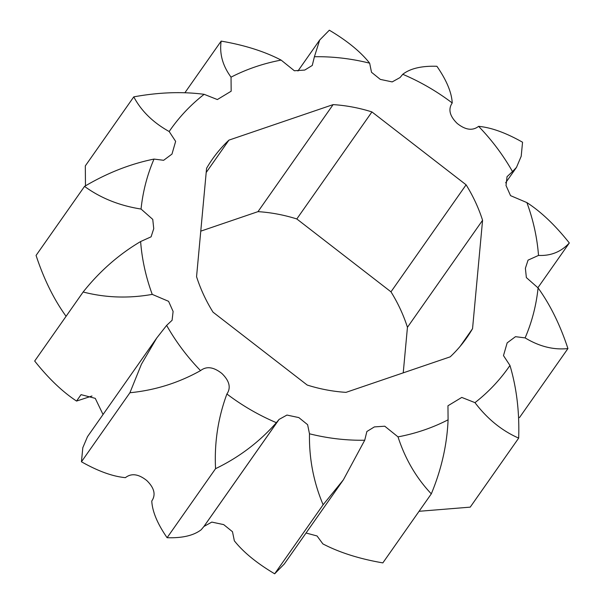 <?xml version="1.0" encoding="UTF-8"?>
<svg xmlns="http://www.w3.org/2000/svg" width="604" height="604" viewBox="0 0 604 604"><rect width="100%" height="100%" fill="white"/><g stroke="black" fill="none" stroke-linecap="round" stroke-linejoin="round"><path stroke-width="0.91" d="M448.085 419.81L447.964 405.767L461.773 397.417L474.978 402.649A206.681 183.986 35.1 0 0 509.957 365.45L503.487 355.597L507.156 342.883L515.484 336.677L525.118 337.893A206.681 183.986 35.1 0 0 538.081 287.927L526.363 277.583L525.389 268.289L528.047 260.143L538.511 255.424A206.681 183.986 35.1 0 0 526.884 202.589L510.546 195.643L506.024 185.526L507.043 176.678L512.494 171.581A206.681 183.986 35.1 0 0 478.594 126.349C472.585 131.008 465.442 130.034 457.175 123.42C449.64 116.021 447.994 109.211 452.23 102.974A206.681 183.986 35.1 0 0 402.762 74.292L400.052 77.554L392.185 81.91L380.309 79.388L371.513 72.284L369.656 63.186A206.681 183.986 35.1 0 0 314.412 56.738L312.26 65.459L304.748 70.064L294.359 70.759L281.117 60.098A206.681 183.986 35.1 0 0 231.045 77.161L231.166 91.204L217.357 99.554L204.152 94.322A206.681 183.986 35.1 0 0 169.173 131.521L175.643 141.374L171.974 154.088L163.646 160.294L154.012 159.078A206.681 183.986 35.1 0 0 141.049 209.044L152.759 219.388L153.741 228.682L151.083 236.828L140.619 241.547A206.681 183.986 35.1 0 0 152.246 294.382L168.584 301.328L173.106 311.445L172.087 320.294L166.636 325.39A206.681 183.986 35.1 0 0 200.536 370.622C206.545 365.964 213.688 366.938 221.955 373.551C229.49 380.95 231.136 387.76 226.9 393.997A206.681 183.986 35.1 0 0 276.368 422.679L279.078 419.418L286.945 415.061L298.821 417.583L307.617 424.688L309.474 433.785A206.681 183.986 35.1 0 0 364.718 440.233L366.87 431.513L374.382 426.907L384.771 426.213L398.013 436.873A206.681 183.986 35.1 0 0 423.865 430.093A206.681 183.986 35.1 0 0 448.085 419.81C447.051 444.695 441.464 469.376 431.309 493.853L382.845 562.89C359.471 558.881 339.486 552.554 322.883 543.902L317.04 535.959L306.047 533.007M276.368 422.679C259.403 441.954 239.139 457.288 215.56 468.674L167.097 537.711C182.325 538.209 193.71 535.544 201.238 529.708L203.948 526.446L211.815 522.09L223.691 524.612L232.487 531.716L234.344 540.814C243.359 552.199 256.798 563.192 274.669 573.8L284.318 563.97L343.374 479.833L323.125 504.763L274.669 573.8M200.536 370.622C178.505 382.921 154.964 390.29 129.913 392.743L81.449 461.781C98.158 471.218 112.805 476.511 125.406 477.651C131.415 472.992 138.558 473.966 146.825 480.58C154.36 487.979 156.006 494.789 151.77 501.026C152.336 511.558 157.448 523.789 167.097 537.711M403.23 372.849L407.443 327.315A155.394 138.331 35.1 0 0 390.977 291.838L296.806 218.958A155.394 138.331 35.1 0 0 257.991 211.642L200.77 231.151M103.042 414.51L95.258 398.353L81.057 394.646L76.557 401.064L91.989 396.005M141.049 209.044C119.486 205.67 100.649 198.12 84.53 186.394L36.066 255.432C43.843 279.04 53.794 299.259 65.919 316.073L66.153 316.202M129.913 392.743L141.434 364.212L156.746 337.998L166.636 325.39M156.746 337.998L87.505 436.647L82.801 447.73L81.449 461.781M152.246 294.382C128.569 298.587 105.534 297.795 83.148 291.996L34.685 361.033C48.524 378.466 62.484 391.807 76.557 401.064M83.148 291.996C99.69 271.226 118.852 254.405 140.619 241.547M84.53 186.394C107.165 172.986 130.328 163.88 154.012 159.078M169.173 131.521C153.061 122.552 141.268 111 133.778 96.859L85.323 165.889L85.466 185.851M133.778 96.859C158.86 92.291 182.317 91.446 204.152 94.322M231.045 77.161C222.642 65.715 219.343 53.696 221.155 41.11L184.93 92.706M221.155 41.11C244.529 45.119 264.514 51.446 281.117 60.098M314.412 56.738L319.682 40.03L329.331 30.2C347.202 40.808 360.641 51.801 369.656 63.186M402.762 74.292C410.29 68.456 421.675 65.791 436.903 66.289C446.552 80.211 451.664 92.442 452.23 102.974M478.594 126.349C491.195 127.489 505.842 132.782 522.551 142.219L521.199 156.27L516.495 167.353L512.494 171.581M526.884 202.589C541.131 211.823 555.272 225.277 569.315 242.967L537.847 287.798M569.315 242.967C561.116 251.853 550.848 256.005 538.511 255.424M538.081 287.927C550.206 304.741 560.157 324.96 567.934 348.568L519.47 417.606M567.934 348.568C553.641 350.086 539.364 346.53 525.118 337.893M509.957 365.45C516.631 387.851 519.538 412.071 518.677 438.111L470.222 507.141L419.07 511.294M518.677 438.111C501.947 430.78 487.383 418.965 474.978 402.649M431.309 493.853C416.277 477.96 405.186 458.964 398.013 436.873M364.718 440.233L343.374 479.833M323.125 504.763C313.604 482.271 309.052 458.61 309.474 433.785M215.56 468.674C214.254 442.86 218.036 417.968 226.9 393.997M333.121 104.613L228.931 140.128A155.394 138.331 35.1 0 0 212.382 159.207A155.394 138.331 35.1 0 0 206.583 168.29L196.557 276.685A155.394 138.331 35.1 0 0 213.023 312.162L307.194 385.042A155.394 138.331 35.1 0 0 346.009 392.358L450.199 356.843A155.394 138.331 35.1 0 0 466.749 337.764A155.394 138.331 35.1 0 0 472.547 328.682L482.573 220.286A155.394 138.331 35.1 0 0 466.107 184.809L371.936 111.929A155.394 138.331 35.1 0 0 333.121 104.613L257.991 211.642M296.806 218.958L371.936 111.929M390.977 291.838L466.107 184.809M407.443 327.315L482.573 220.286M460.18 346.303L472.547 328.682M206.191 172.525L228.931 140.128M297.953 70.993L319.682 40.03M516.495 167.353L505.654 182.801M279.078 419.418L203.948 526.446M278.663 419.976L204.635 525.435"/></g></svg>
